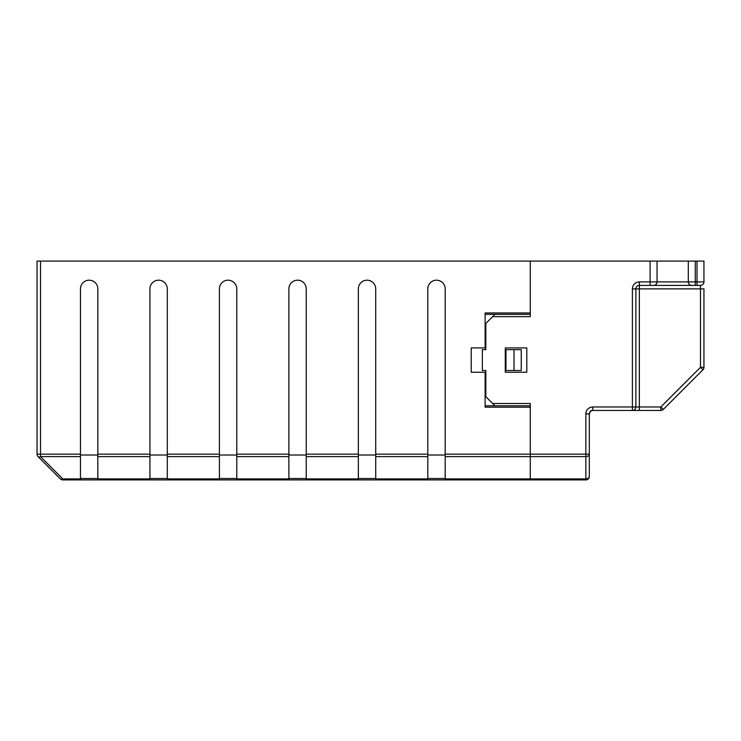 <?xml version="1.0" encoding="UTF-8"?>
<svg xmlns="http://www.w3.org/2000/svg" width="741" height="741" viewBox="0 0 741 741"><rect width="100%" height="100%" fill="white"/><g stroke="black" fill="none" stroke-linecap="round" stroke-linejoin="round"><path stroke-width="1.11" d="M40.523 261.082L37.05 261.082L37.05 454.159L40.523 454.159L40.523 261.082L530.278 261.082L530.278 312.961L485.123 312.961L485.123 347.918L485.123 314.351L530.278 314.351M60.345 478.899A3.473 2.01 -45 0 0 62.8 478.899L62.8 479.918A3.473 3.473 0 0 1 60.345 478.899L38.069 456.613A3.473 2.01 -45 0 0 40.523 456.613L80.473 456.613L80.473 288.87A8.688 8.688 0 0 1 89.152 280.191A8.688 8.688 0 0 1 97.84 288.87L97.84 454.159M38.069 456.613A3.473 3.473 0 0 1 37.05 454.159M62.8 479.918L97.831 479.918L97.831 454.159L149.941 454.159L149.941 288.87A8.688 8.688 0 0 1 158.62 280.191A8.688 8.688 0 0 1 167.309 288.87L167.309 454.159L219.41 454.159L219.41 288.87A8.688 8.688 0 0 1 228.089 280.191A8.688 8.688 0 0 1 236.777 288.87L236.777 454.159L288.879 454.159L288.879 288.87A8.688 8.688 0 0 1 297.558 280.191A8.688 8.688 0 0 1 306.246 288.87L306.246 454.159L358.348 454.159L358.348 288.87A8.688 8.688 0 0 1 367.027 280.191A8.688 8.688 0 0 1 375.715 288.87L375.715 454.159L427.816 454.159L427.816 288.87A8.688 8.688 0 0 1 436.495 280.191A8.688 8.688 0 0 1 445.184 288.87L445.184 479.918L530.278 479.918L530.278 478.899L530.278 479.918L585.853 479.918A3.473 3.473 0 0 0 589.327 476.444L589.327 413.923A3.473 3.473 0 0 1 592.8 410.449L591.679 410.625M514.032 370.5L514.032 349.659L505.964 349.659L505.964 370.5L521.247 370.5L521.247 349.659L514.032 349.659M97.831 479.918L445.184 479.918M485.123 347.918L471.23 347.918L471.23 372.241L485.123 372.241L485.123 407.198L530.278 407.198L530.278 456.613L585.853 456.613A3.473 2.455 0 0 0 589.327 454.159L585.853 454.159L585.853 413.923L589.327 413.923L589.512 412.802M445.184 454.159L585.853 454.159L585.853 479.918A3.473 3.473 0 0 0 589.327 476.444A3.473 2.455 0 0 1 585.853 478.899L530.278 478.899L530.278 456.613L530.278 478.899L445.184 478.899M485.123 372.241L485.123 405.809L530.278 405.809M375.715 454.159L375.715 479.918M427.816 454.159L427.816 479.918M219.41 454.159L219.41 479.918M167.309 454.159L167.309 479.918M306.246 454.159L306.246 479.918M358.348 454.159L358.348 479.918M149.941 454.159L149.941 479.918M236.777 454.159L236.777 479.918M288.879 454.159L288.879 479.918M80.473 455.02L97.831 455.02L97.831 478.529L80.473 478.529M80.473 454.159L40.523 454.159L40.523 456.613L62.8 478.899L80.463 478.899L80.463 479.918M427.816 455.02L445.184 455.02M427.816 478.529L445.184 478.529M288.879 455.02L306.246 455.02M288.879 478.529L306.246 478.529M80.473 478.899L80.473 456.613M358.348 478.529L375.715 478.529M219.41 455.02L236.777 455.02M358.348 455.02L375.715 455.02M149.941 455.02L167.309 455.02M219.41 478.529L236.777 478.529M149.941 478.529L167.309 478.529M660.833 410.449L660.833 406.976L663.288 409.43A3.473 3.473 0 0 1 660.833 410.449L632.397 410.449L639.344 410.449L632.397 410.449L632.397 406.976L635.871 406.976L635.871 288.879A3.473 3.473 0 0 1 639.344 285.396L700.477 285.396A3.473 3.473 0 0 0 703.95 281.923L697.003 281.923L697.003 285.396M663.288 409.43L702.931 369.778L700.477 367.323L700.477 288.879L703.95 288.879L703.95 367.323L700.477 367.323L660.833 406.976L635.871 406.976A3.473 3.473 0 0 1 632.397 410.449L592.8 410.449L592.8 406.976A6.947 6.947 0 0 0 585.853 413.923M494.96 405.809L492.645 403.502L530.278 403.502L530.278 456.613L445.184 456.613M530.278 316.666L530.278 261.082L650.107 261.082L650.107 285.396L653.581 285.396A3.473 3.473 0 0 0 657.054 281.923L688.315 281.923L688.315 261.082L650.107 261.082M639.344 410.449L639.344 288.879L700.477 288.879L700.477 285.396A3.473 3.473 0 0 0 703.95 281.923L703.95 261.082L688.315 261.082M695.262 261.082L695.262 285.396L691.788 285.396A3.473 3.473 0 0 1 688.315 281.923L697.003 281.923L697.003 261.082M657.054 261.082L657.054 281.923L639.344 281.923A6.947 6.947 0 0 0 632.397 288.879L639.344 288.879L639.344 285.396A3.473 3.473 0 0 0 635.871 288.879M590.864 410.449L590.345 411.459L590.864 410.449M589.327 413.923L590.345 411.459M703.95 367.323A3.473 3.473 0 0 1 702.931 369.778A3.473 3.473 0 0 0 703.95 367.323M505.269 372.241L526.805 372.241L526.805 347.918L505.269 347.918L505.269 372.241M530.278 316.657L492.645 316.657M492.645 403.493L485.818 396.667L485.818 370.5L482.345 370.5L482.345 349.659L485.818 349.659L485.818 323.493L494.96 314.351M375.715 456.613L427.816 456.613M167.309 456.613L219.41 456.613M306.246 456.613L358.348 456.613M97.831 456.613L149.941 456.613M236.777 456.613L288.879 456.613M97.831 478.899L149.941 478.899M236.777 478.899L288.879 478.899M375.715 478.899L427.816 478.899M167.309 478.899L219.41 478.899M306.246 478.899L358.348 478.899M653.581 285.396A3.473 3.473 0 0 0 657.054 281.923M632.397 288.879L632.397 406.976L592.8 406.976M639.344 281.923L639.344 285.396M590.521 411.366L591.364 410.755"/></g></svg>

